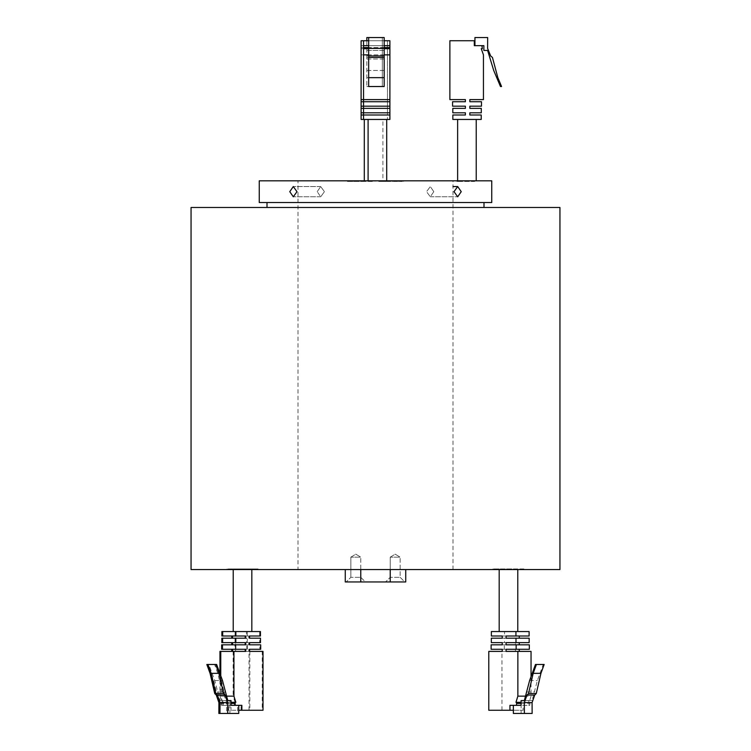 <?xml version="1.0" encoding="UTF-8"?>
<svg xmlns="http://www.w3.org/2000/svg" width="751" height="751" viewBox="0 0 751 751"><rect width="100%" height="100%" fill="white"/><g stroke="black" fill="none" stroke-linecap="round" stroke-linejoin="round"><path stroke-width="0.56" stroke-dasharray="3.75 2.82" d="M382.897 119.447L364.291 119.447L382.897 119.447L382.897 181.442L378.664 181.442L402.001 181.442L378.795 181.442L378.795 180.822L347.413 181.442L347.413 180.822L378.664 180.822L378.664 181.442M364.291 180.822L364.291 181.442L348.999 181.442L348.999 180.822L403.587 181.442L348.999 180.822M347.413 181.442L364.291 181.442M368.844 181.442L368.844 180.822M457.631 119.447L476.228 119.447L457.631 119.447M457.631 180.822L459.143 180.822L459.143 181.442L457.256 181.442L457.256 180.822L476.228 180.822L457.631 180.822M457.256 181.442L459.143 181.442M474.641 181.442L474.641 180.822M368.103 119.447L386.709 119.447L368.103 119.447M348.999 181.442L372.205 181.442L368.103 181.442L368.074 180.822L347.413 180.822M372.205 181.442L372.205 180.822M386.709 180.822L386.709 181.442L378.795 181.442M433.796 191.674L430.304 186.558L426.568 191.674L430.304 186.558L433.796 191.674L430.304 196.79L426.568 191.674L430.304 196.79L433.796 191.674M461.236 191.674L457.697 186.558L454.008 191.674L457.697 196.79L461.236 191.674M296.992 191.674L293.303 186.558L289.764 191.674L293.303 196.79L296.992 191.674M317.204 191.674L320.696 186.558L324.432 191.674L320.696 186.558L317.204 191.674L320.696 196.79L317.204 191.674M400.142 577.303L404.798 581.959L385.573 581.959L404.798 581.959L385.573 581.959L404.798 581.959L400.142 577.303L390.229 577.303L385.573 581.959L390.229 577.303L400.142 577.303L390.229 577.303L400.142 577.303L400.142 557.158L400.142 577.303M390.229 557.158L390.229 577.303L390.229 557.158L400.142 557.158L390.229 557.158L400.142 557.158L390.229 557.158L395.186 554.172L400.142 557.158L395.186 554.172L390.229 557.158M360.771 577.303L365.427 581.959L346.202 581.959L365.427 581.959L346.202 581.959L365.427 581.959L360.771 577.303L350.858 577.303L346.202 581.959L350.858 577.303L360.771 577.303L350.858 577.303L360.771 577.303L360.771 557.158L360.771 577.303M350.858 557.158L350.858 577.303L350.858 557.158L360.771 557.158L350.858 557.158L360.771 557.158L350.858 557.158L355.814 554.172L360.771 557.158L355.814 554.172L350.858 557.158M251.829 631.553L233.223 631.553L251.829 631.553L251.82 568.939L235.232 568.939L251.829 568.939L233.232 568.939L251.82 568.939L251.829 569.558M233.223 569.558L233.223 568.939L233.871 569.558L240.761 569.558L233.871 569.558L233.89 568.939L233.232 569.558M235.241 568.939L235.241 569.558L235.232 568.939L258.109 568.939L258.109 569.558L240.761 569.558L258.109 569.558L256.861 569.558L258.109 569.558L258.109 568.939L235.241 568.939M517.777 631.553L499.18 631.553L517.777 631.553M517.777 569.558L517.777 568.939L492.891 568.939L523.888 568.939L523.888 569.558L517.129 569.558L517.777 568.939M515.768 568.939L515.768 569.558L517.129 569.558M499.18 569.558L499.18 568.939M258.109 568.939L227.112 568.939L258.109 568.939M523.888 568.939L517.129 568.939M474.416 180.822L474.416 181.442L456.908 181.442L456.908 180.822M456.908 181.442L458.936 181.442L458.936 180.822M324.432 191.674L320.696 196.79L324.432 191.674M298.006 569.558L452.994 569.558L298.006 569.558L298.006 180.822L452.994 180.822L298.006 180.822M452.994 569.558L452.994 180.822M191.054 569.558L345.272 569.558L345.272 581.959L405.728 581.959L345.272 581.959L405.728 581.959L405.728 569.558L345.272 569.558L559.946 569.558M484.001 207.483L266.999 207.483L484.001 207.483M484.001 202.526L266.999 202.526L484.001 202.526M259.255 180.822L491.745 180.822M382.926 180.822L382.156 180.822M459.143 180.822L457.256 180.822M458.936 181.442L474.416 181.442M372.336 180.822L372.336 181.442M382.156 181.442L386.709 181.442M515.768 569.558L523.888 569.558M259.255 202.526L491.745 202.526M191.054 207.483L559.946 207.483M345.272 569.558L345.272 581.959L345.272 569.558L360.771 569.558L360.771 581.959L360.771 569.558L390.229 569.558L390.229 581.959L390.229 569.558L405.728 569.558L405.728 581.959L405.728 569.558M360.771 581.959L360.771 569.558M390.229 581.959L390.229 569.558M389.9 99.601L361.1 99.601L387.45 99.601L387.45 101.723L363.55 101.723L389.9 101.723L363.55 101.723L389.9 101.723L389.9 99.601L363.55 99.601L363.55 40.732L389.9 40.732L389.9 99.601L363.55 99.601L363.55 119.447L387.45 119.447L387.45 112.81L387.45 119.447L361.1 119.447L361.1 114.987L387.45 114.987L361.1 114.987L361.1 112.81L387.45 112.81L387.45 108.36L387.45 112.81L361.1 112.81L389.9 112.81L363.55 112.81L389.9 112.81L389.9 114.987L361.1 114.987M384.174 40.732L368.675 40.732M389.9 45.661L363.55 45.661M384.174 70.463L368.675 70.463L368.675 86.515L384.174 86.515L384.174 45.661L368.675 45.661L368.675 37.55L382.325 37.55L382.325 86.525L382.325 37.55L366.826 37.55L366.826 48.383L382.325 48.383M384.174 47.548L368.675 47.548M384.174 48.684L368.675 48.684M389.9 48.684L363.55 48.684M384.174 54.861L368.675 54.861M389.9 101.723L389.9 106.182L363.55 106.182L387.45 106.182L387.45 108.36L361.1 108.36L389.9 108.36L363.55 108.36L389.9 108.36L389.9 112.81M389.9 114.987L363.55 114.987L389.9 114.987L389.9 119.447L363.55 119.447M389.9 106.182L363.55 106.182L389.9 106.182L389.9 108.36M384.174 45.661L368.675 45.661L384.174 45.661L384.174 37.55L368.675 37.55M368.675 70.463L368.675 45.661M384.174 59.019L368.675 59.019M384.174 50.43L368.675 50.43L384.174 50.43M481.935 45.661L474.294 45.661L474.294 40.732L449.877 40.732L449.877 99.601L465.385 99.601L465.395 101.723L452.562 101.723L452.562 106.182L465.395 106.182L465.395 108.36L452.815 108.36L452.815 112.81L465.395 112.81L465.395 114.987L452.844 114.987L452.844 119.447L481.222 119.447L481.222 114.987L469.844 114.987L469.844 112.81L481.288 112.81L481.288 108.36L469.844 108.36L469.844 106.182L481.475 106.182L481.475 101.723L469.844 101.723L469.844 99.601L483.447 99.601L483.447 54.861L481.25 48.684L482.339 48.684L481.935 45.661L474.942 45.661L474.942 37.55L487.671 37.55L487.606 48.383L490.656 55.959L492.449 57.47L497.829 77.653L501.565 86.525L500.466 86.515L493.707 70.463L487.606 50.43L483.86 50.43L483.86 45.661L474.942 45.661M363.55 40.732L387.45 40.732L361.1 40.732L361.1 101.723L387.45 101.723L387.45 108.36L361.1 108.36L361.1 112.81M387.45 40.732L387.45 99.601L387.45 40.732M361.1 45.661L387.45 45.661L361.1 45.661M361.1 47.548L387.45 47.548M361.1 48.684L387.45 48.684L361.1 48.684M361.1 54.861L387.45 54.861M361.1 99.601L387.45 99.601L387.45 106.182L361.1 106.182L387.45 106.182L361.1 106.182L361.1 108.36M361.1 101.723L387.45 101.723L361.1 101.723L361.1 106.182M366.826 48.383L366.826 86.525L366.826 45.661L382.325 45.661L366.826 45.661L366.826 40.732M366.826 55.959L382.325 55.959M366.826 57.47L382.325 57.47M366.826 77.653L382.325 77.653M366.826 86.525L382.325 86.525L366.826 86.515M366.826 70.463L382.325 70.463M366.826 59.019L382.325 59.019M366.826 50.43L382.325 50.43L366.826 50.43M502.222 651.399L515.402 651.399L515.402 649.277L504.287 649.277L504.287 644.818L515.402 644.818L515.402 642.64L504.503 642.64L504.503 638.19L515.402 638.19L515.402 636.013L504.541 636.013L504.541 631.553L529.117 631.553M502.222 649.277L515.402 649.277M515.402 651.399L488.788 651.399M488.788 710.268L501.968 710.268L501.968 651.399M501.968 710.268L523.118 710.268L523.118 705.339L529.727 705.339L530.084 702.316L529.136 702.316L531.041 696.139L525.7 696.139M513.355 710.268L523.118 710.268M509.938 705.339L523.118 705.339M513.365 713.45L521.11 713.45L521.11 705.339L513.355 705.339L529.727 705.339M521.081 703.452L529.727 703.452M521.081 702.316L530.084 702.316M515.965 702.316L529.136 702.316M531.041 676.632L531.041 696.139M531.041 651.399L506.08 651.399M506.08 649.277L529.333 649.277M506.08 644.818L529.333 644.818M506.08 642.64L529.164 642.64M506.08 638.19L529.164 638.19M506.08 636.013L529.117 636.013M491.361 631.553L504.541 631.553M491.361 636.013L504.541 636.013M502.231 636.013L515.402 636.013M502.231 638.19L515.402 638.19M491.332 638.19L504.503 638.19M491.332 642.64L504.503 642.64M502.231 642.64L515.402 642.64M502.222 644.818L515.402 644.818M491.116 644.818L504.287 644.818M491.116 649.277L504.287 649.277M521.11 713.45L532.14 713.45M544.165 664.475L543.217 664.485L537.359 680.537L532.083 700.57L528.835 700.57L528.835 705.339M535.472 664.485L543.217 664.485M529.615 680.537L537.359 680.537M526.977 691.981L534.721 691.981M524.329 700.57L532.083 700.57M521.081 700.57L528.835 700.57M246.713 649.277L236.405 649.277L236.405 651.399L249.576 651.399L235.598 651.399L235.598 649.277L246.713 649.277L246.713 644.818L235.598 644.818L235.598 642.64L246.497 642.64L246.497 638.19L235.598 638.19L235.598 636.013L246.459 636.013L246.459 631.553L222.69 631.553L260.437 631.553M236.405 651.399L263.01 651.399M249.839 651.399L249.839 710.268L263.01 710.268M249.839 710.268L238.743 710.268M228.689 710.268L228.689 705.339L241.86 705.339M228.689 705.339L238.752 705.339L230.998 705.339L230.998 713.45L238.743 713.45M222.071 705.339L222.071 703.452L231.026 703.452M222.071 703.452L221.723 702.316L231.026 702.316M221.723 702.316L235.842 702.316M222.662 702.316L220.766 696.139L226.408 696.139M220.766 675.806L220.766 696.139M219.959 651.399L245.718 651.399M244.92 651.399L244.92 649.277L222.474 649.277L245.718 649.277M244.92 649.277L234.847 649.277L234.847 644.818L244.92 644.818L222.474 644.818L245.718 644.818M244.92 644.818L244.92 642.64L222.634 642.64L245.718 642.64M245.718 636.013L222.69 636.013L244.92 636.013L244.92 638.19L222.634 638.19L245.718 638.19M246.497 638.19L236.405 638.19L236.405 636.013L260.437 636.013M247.267 636.013L247.267 631.553M236.405 636.013L246.459 636.013M236.405 638.19L260.475 638.19M246.713 644.818L236.405 644.818L236.405 642.64L260.475 642.64M247.295 642.64L247.295 638.19M236.405 642.64L246.497 642.64M236.405 644.818L260.691 644.818M236.405 649.277L260.691 649.277M247.511 649.277L247.511 644.818M237.645 705.339L222.165 705.339L237.645 705.339L237.635 713.45L226.614 713.45L226.671 702.617L224.023 695.041L222.474 693.53L217.818 673.347L214.579 664.475L207.943 664.475L208.891 664.485L214.739 680.537L220.024 700.57L223.272 700.57L223.272 705.339L230.998 705.339M223.272 705.339L231.026 705.339M230.998 713.45L219.968 713.45L229.89 713.45L229.919 700.57L222.165 700.57L222.165 705.339M208.891 664.485L216.635 664.485M214.739 680.537L222.493 680.537M217.386 691.981L225.131 691.981M220.024 700.57L227.778 700.57M223.272 700.57L231.026 700.57M235.598 649.277L248.778 649.277L248.778 651.399L235.598 651.399M248.778 651.399L262.212 651.399L262.212 710.268L249.032 710.268L249.032 651.399M249.032 710.268L227.882 710.268L227.882 705.339L221.273 705.339L220.916 702.316L221.864 702.316L219.959 696.139L233.139 696.139L235.035 702.316L221.864 702.316M262.212 710.268L227.882 710.268M241.062 710.268L241.062 705.339L227.882 705.339M241.062 705.339L221.273 705.339M234.443 705.339L234.443 703.452L221.273 703.452M234.443 703.452L234.096 702.316L220.916 702.316M234.096 702.316L235.035 702.316M219.959 673.6L219.959 696.139M233.139 651.399L233.139 696.139M234.847 649.277L221.667 649.277M234.847 644.818L221.667 644.818M244.92 642.64L221.836 642.64M235.007 642.64L235.007 638.19L221.836 638.19M244.92 638.19L235.007 638.19M244.92 636.013L221.883 636.013M235.063 636.013L235.063 631.553L221.883 631.553M235.598 638.19L248.769 638.19L248.769 636.013L259.639 636.013L259.639 631.553L246.459 631.553M259.639 631.553L235.063 631.553M248.769 636.013L235.598 636.013M248.769 638.19L259.668 638.19L259.668 642.64L235.598 642.64M248.769 642.64L248.778 644.818L235.598 644.818M248.778 644.818L259.884 644.818L259.884 649.277L248.778 649.277M237.635 713.45L229.89 713.45M226.614 713.45L218.86 713.45M226.671 702.617L218.916 702.617M224.023 695.041L216.279 695.041M222.474 693.53L214.73 693.53M217.818 673.347L210.064 673.347M214.579 664.475L207.943 664.485M211.453 674.548L213.641 680.537L217.152 694.816M215.528 664.485L221.385 680.537L213.641 680.537M221.385 680.537L224.023 691.981L216.279 691.981M224.023 691.981L226.671 700.57L218.916 700.57M219.311 700.57L222.165 700.57M226.671 700.57L229.919 700.57M240.761 568.939L240.761 569.558L240.761 568.939M256.861 568.939L256.861 569.558L256.861 568.939M522.64 568.939L522.64 569.558M356.885 181.442L356.885 180.822M457.106 181.442L457.106 180.822M472.595 181.442L472.595 180.822M355.167 181.442L355.167 180.822M392.66 181.442L392.66 180.822M353.43 181.442L353.43 180.822M395.833 181.442L395.833 180.822M457.425 181.442L457.425 180.822M472.21 181.442L472.21 180.822M394.115 181.442L394.115 180.822M358.34 181.442L358.34 180.822M397.57 181.442L397.57 180.822M228.36 568.939L228.36 569.558L228.36 568.939M510.239 568.939L510.239 569.558M494.139 568.939L494.139 569.558M506.531 568.939L506.531 569.558M244.469 568.939L244.469 569.558L244.469 568.939M452.994 186.558L457.697 186.558M320.696 186.558L293.303 186.558L320.696 186.558M403.587 181.442L403.587 180.822M402.001 181.442L402.001 180.822M492.891 568.939L492.891 569.558M227.112 568.939L227.112 569.558L227.112 568.939M320.696 196.79L293.303 196.79L320.696 196.79M430.304 196.79L457.697 196.79L430.304 196.79"/><path stroke-width="1.13" d="M364.291 119.447L364.291 180.822M457.631 119.447L457.631 180.822M476.228 119.447L476.228 180.822M368.103 119.447L368.103 180.822M386.709 119.447L386.709 180.822M454.008 191.674L457.697 186.558L461.236 191.674L457.697 196.79L454.008 191.674M289.764 191.674L293.303 186.558L296.992 191.674L293.303 196.79L289.764 191.674M233.223 631.553L233.223 569.558L233.232 631.553M251.829 631.553L251.829 569.558M517.777 631.553L517.777 569.558M499.18 631.553L499.18 569.558M559.946 569.558L191.054 569.558L191.054 207.483L559.946 207.483L559.946 569.558M484.001 207.483L484.001 202.526M266.999 207.483L266.999 202.526M491.745 202.526L259.255 202.526L259.255 180.822L491.745 180.822L491.745 202.526M405.728 569.558L405.728 581.959L345.272 581.959L345.272 569.558M360.771 581.959L360.771 569.558M390.229 581.959L390.229 569.558M384.174 45.661L389.9 45.661L389.9 40.732L384.174 40.732M368.675 40.732L363.55 40.732L363.55 54.861L368.675 54.861M368.675 45.661L363.55 45.661M389.9 45.661L389.9 47.548L384.174 47.548M368.675 47.548L363.55 47.548M389.9 47.548L389.9 48.684L384.174 48.684M368.675 48.684L363.55 48.684M389.9 48.684L389.9 54.861L384.174 54.861M389.9 54.861L389.9 99.601L363.55 99.601L363.55 54.861M363.55 40.732L361.1 40.732L361.1 99.601L363.55 99.601L363.55 112.81L389.9 112.81L389.9 108.36L361.1 108.36L361.1 114.987L363.55 114.987L363.55 112.81L361.1 112.81M389.9 99.601L389.9 101.723L361.1 101.723L361.1 108.36M389.9 101.723L389.9 106.182L361.1 106.182M389.9 106.182L389.9 108.36M389.9 114.987L389.9 119.447L363.55 119.447L363.55 114.987L389.9 114.987L389.9 112.81M368.675 48.383L384.174 48.383L384.174 37.55L368.675 37.55L368.675 86.525L384.174 86.525L384.174 77.653L368.675 77.653M384.174 48.383L384.174 55.959L368.675 55.959M384.174 55.959L384.174 57.47L368.675 57.47M384.174 57.47L384.174 77.653M465.385 99.601L465.395 101.723L452.562 101.723L452.562 106.182L465.395 106.182L465.395 108.36L452.815 108.36L452.815 112.81L465.395 112.81L465.395 114.987L452.844 114.987L452.844 119.447L481.222 119.447L481.222 114.987L469.844 114.987L469.844 112.81L481.288 112.81L481.288 108.36L469.844 108.36L469.844 106.182L481.475 106.182L481.475 101.723L469.844 101.723L469.844 99.601L483.447 99.601L483.447 54.861L481.25 48.684L482.339 48.684L481.935 45.661L474.294 45.661L474.294 40.732L449.877 40.732L449.877 99.601L465.385 99.601M474.942 45.661L474.942 37.55L487.671 37.55L487.606 48.383L490.656 55.959L492.449 57.47L497.829 77.653L501.565 86.525L500.466 86.515L493.707 70.463L487.606 50.43L483.86 50.43L483.86 45.661L481.935 45.661M361.1 99.601L361.1 101.723M361.1 114.987L361.1 119.447L363.55 119.447M366.826 40.732L366.826 37.55L368.675 37.55M513.355 710.268L488.788 710.268L488.788 651.399L502.222 651.399L502.222 649.277L491.116 649.277L491.116 644.818L502.222 644.818L502.231 642.64L491.332 642.64L491.332 638.19L502.231 638.19L502.231 636.013L491.361 636.013L491.361 631.553L529.117 631.553L529.117 636.013L515.937 636.013L515.937 631.553M509.938 710.268L509.938 705.339L521.081 705.339L521.081 700.57L524.329 700.57L529.615 680.537L535.472 664.485L544.165 664.475L540.936 673.347L536.27 693.53L534.721 695.041L532.083 702.617L532.14 713.45L524.386 713.45L524.329 702.617L532.083 702.617M516.557 705.339L516.557 703.452L521.081 703.452M516.557 703.452L516.904 702.316L521.081 702.316M516.904 702.316L515.965 702.316L517.861 696.139L525.7 696.139M517.861 696.139L517.861 651.399L531.041 651.399L531.041 676.632M517.861 651.399L506.08 651.399L506.08 649.277L529.333 649.277L529.333 644.818L516.153 644.818L516.153 649.277M519.26 651.399L519.26 649.277M515.993 642.64L515.993 638.19L529.164 638.19L529.164 642.64L506.08 642.64L506.08 644.818L516.153 644.818M519.26 644.818L519.26 642.64M515.937 636.013L506.08 636.013L506.08 638.19L515.993 638.19M519.26 636.013L519.26 638.19M513.355 705.339L513.365 713.45L524.386 713.45M524.329 702.617L526.977 695.041L534.721 695.041M526.977 695.041L528.526 693.53L536.27 693.53M528.526 693.53L533.182 673.347L540.936 673.347M533.182 673.347L536.421 664.475M249.576 651.399L249.576 649.277L260.691 649.277L260.691 644.818L249.576 644.818L249.576 642.64L260.475 642.64L260.475 638.19L249.576 638.19L249.576 636.013L260.437 636.013L260.437 631.553L235.861 631.553L235.861 636.013L245.718 636.013L245.718 638.19L235.814 638.19L235.814 642.64L245.718 642.64L245.718 644.818L235.645 644.818L235.645 649.277L245.718 649.277L245.718 651.399L233.936 651.399L233.936 696.139L235.842 702.316L234.894 702.316L235.251 705.339L241.86 705.339L241.86 710.268L263.01 710.268L263.01 651.399L249.576 651.399L262.212 651.399M238.743 710.268L241.86 710.268M238.752 705.339L238.743 713.45L227.713 713.45L227.778 702.617L225.131 695.041L223.582 693.53L218.926 673.347L215.687 664.475L216.635 664.485L222.493 680.537L227.778 700.57L231.026 700.57L231.026 705.339L235.251 705.339M231.026 703.452L235.251 703.452M231.026 702.316L234.894 702.316M226.408 696.139L233.936 696.139M219.959 673.6L219.959 651.399L233.936 651.399M220.766 651.399L220.766 675.806M232.547 651.399L232.547 649.277M235.645 644.818L222.474 644.818L222.474 649.277L235.645 649.277M232.547 644.818L232.547 642.64M235.814 638.19L222.634 638.19L222.634 642.64L235.814 642.64M232.547 636.013L232.547 638.19M235.861 631.553L222.69 631.553L222.69 636.013L235.861 636.013M227.778 702.617L220.024 702.617L219.968 713.45L227.713 713.45M220.024 702.617L217.386 695.041L225.131 695.041M217.386 695.041L215.837 693.53L223.582 693.53M215.837 693.53L211.172 673.347L218.926 673.347M211.172 673.347L207.943 664.475L215.687 664.475M231.74 651.399L231.74 649.277M222.474 649.277L221.667 649.277L221.667 644.818L222.474 644.818M231.74 644.818L231.74 642.64M222.634 642.64L221.836 642.64L221.836 638.19L222.634 638.19M231.74 636.013L231.74 638.19M222.69 636.013L221.883 636.013L221.883 631.553L222.69 631.553M259.639 636.013L249.576 636.013M259.668 638.19L249.576 638.19M259.668 642.64L249.576 642.64M259.884 644.818L249.576 644.818M259.884 649.277L249.576 649.277M219.968 713.45L218.86 713.45L218.916 702.617L216.279 695.041L214.73 693.53L210.064 673.347L206.835 664.475L207.783 664.485L211.453 674.548M207.783 664.485L206.835 664.475M217.152 694.816L219.311 700.57M452.994 186.558L457.697 186.558"/></g></svg>
